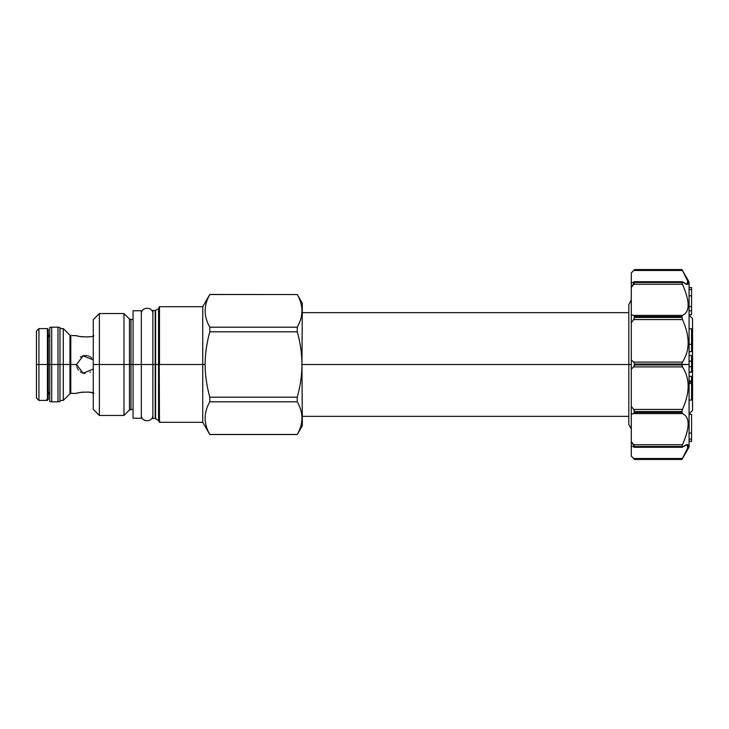 <?xml version="1.0" encoding="UTF-8"?>
<svg xmlns="http://www.w3.org/2000/svg" width="729" height="729" viewBox="0 0 729 729"><rect width="100%" height="100%" fill="white"/><g stroke="black" fill="none" stroke-linecap="round" stroke-linejoin="round"><path stroke-width="1.09" d="M46.61 399.592L48.26 399.592L48.26 329.408L47.431 328.579L38.929 328.579L38.929 364.5L38.929 328.579L36.45 331.057L36.45 397.943L38.929 400.421L47.431 400.421L47.431 364.5L47.431 400.421M163.934 364.5L173.019 364.5L163.934 364.5M49.745 330.155L49.745 401.524L51.723 401.825L51.723 364.5L51.723 401.825L58.001 401.825L58.001 364.5L58.001 401.825L59.978 401.524L59.978 364.5L49.745 364.5L63.286 364.5L63.286 328.579L69.966 335.258L69.966 364.5L63.286 364.5L63.286 328.579L59.978 328.579L59.978 364.5L69.966 364.5L63.286 364.5L63.286 400.421L63.286 364.5L69.966 364.5L69.966 393.742L70.786 393.396L70.786 364.5L70.786 393.396L76.499 393.396C75.989 392.557 90.925 391.054 93.923 393.223C90.925 391.054 75.989 392.557 76.499 393.396M76.499 335.604C75.989 336.443 90.925 337.946 93.923 335.777C90.925 337.946 75.989 336.443 76.499 335.604L70.786 335.604L70.786 364.5L76.499 364.5L70.786 364.5L76.499 364.5L83.161 355.807L93.257 359.944L83.161 355.807L76.499 364.5L69.966 364.5L69.966 393.742L63.286 400.421L59.978 400.421L59.978 364.5L63.286 364.5L49.745 364.5L49.745 398.845M80.099 336.516L82.386 336.862M92.984 392.967L92 392.721M90.906 392.494L89.612 392.266M93.257 369.056L83.161 373.193L76.499 364.5L83.161 373.193L93.257 369.056M38.929 364.5L36.45 364.5L38.929 364.5L38.929 400.421L38.929 364.5L48.26 364.5L47.431 364.5L47.431 328.579L47.431 364.5L38.929 364.5M158.986 307.201L158.986 421.799L158.986 307.201L159.478 306.699L159.478 364.5L205.131 364.5C205.168 375.162 206.726 386.06 209.797 397.177L297.268 397.177L297.268 401.797L297.268 397.177C300.348 386.06 301.906 375.162 301.943 364.5L302.325 303.237L297.268 294.534C303.483 305.424 303.483 316.313 297.268 327.203L297.268 331.823C300.348 342.94 301.906 353.838 301.943 364.5L302.325 306.371M95.071 364.5L129.452 364.5L129.452 319.038L129.452 364.5L123.976 364.5L123.976 313.552L123.976 415.448L123.976 364.5L93.257 364.5L99.372 364.5L99.372 313.552L99.372 415.448L99.372 364.5L95.071 364.5M69.966 335.258L69.966 364.5L70.786 364.5L70.786 335.604L69.966 335.258M93.257 403.31L93.257 319.666L99.372 313.552L123.976 313.552L129.452 319.038L133.061 319.666L133.061 364.5L130.974 364.5L133.061 364.5L130.974 364.5L130.974 319.666L130.974 364.5L133.061 364.5L130.974 364.5L133.061 364.5L130.974 364.5L130.974 409.334L130.974 364.5L155.186 364.5L155.186 310.499L155.186 364.5L141.317 364.5L152.871 364.5L141.317 364.5L152.871 364.5L141.317 364.5L150.73 364.5L141.317 364.5L150.73 364.5L141.317 364.5L147.422 364.5L141.317 364.5L141.317 318.017M136.359 364.5L138.009 364.5L136.359 364.5M123.812 364.5L129.452 364.5L129.452 409.962L129.452 364.5L130.974 364.5L123.812 364.5M48.26 364.5L52.388 364.5L48.26 364.5M80.336 357.128L80.919 356.754L80.336 357.128M81.967 356.217L82.705 355.943L81.967 356.217M83.972 355.634L85.02 355.515L83.972 355.634M86.004 355.515L87.216 355.661L86.004 355.515M88.273 355.943L88.965 356.199L88.273 355.943M89.931 356.672L90.432 356.973L89.931 356.672M91.189 357.529L91.79 358.067L91.189 357.529M77.93 336.014L78.686 336.206M79.971 336.488L81.183 336.698M88.856 336.834L89.612 336.734M76.499 364.536L76.645 366.122L76.499 364.536M76.992 367.452L77.447 368.528L76.992 367.452M78.021 369.512L78.532 370.195L78.021 369.512M80.336 371.872L80.919 372.246L80.336 371.872M81.958 372.774L82.751 373.075L81.958 372.774M83.981 373.376L85.02 373.485L83.972 373.366M89.931 372.328L90.432 372.027L89.931 372.328M83.124 392.065L82.386 392.138M81.183 392.302L78.686 392.794M111.081 364.5L111.665 364.5L111.081 364.5M159.478 422.301L158.986 310.508L159.478 422.301L202.744 422.301L202.744 364.5L205.131 364.5C205.168 353.838 206.726 342.94 209.797 331.823L297.268 331.823C300.348 342.94 301.906 353.838 301.943 364.5L302.325 425.763L297.268 434.52L209.797 434.52L202.744 422.301L202.744 364.5L159.478 364.5L159.478 306.699L202.744 306.699L202.744 364.5L205.131 364.5C205.168 353.838 206.726 342.94 209.797 331.823L297.268 331.823L297.268 327.203L209.797 327.203L209.797 331.823L209.797 327.203L297.268 327.203C303.483 316.313 303.483 305.424 297.268 294.534L209.797 294.534C203.591 305.424 203.591 316.313 209.797 327.203C203.591 316.313 203.591 305.424 209.797 294.534L297.268 294.534L209.797 294.48L202.744 306.699L202.744 364.5L205.131 364.5C205.168 375.162 206.726 386.06 209.797 397.177L297.268 397.177C300.348 386.06 301.906 375.162 301.943 364.5L302.325 422.629M93.257 325.69L93.257 409.334L99.372 415.448L123.976 415.448L129.452 409.962L133.061 409.334M152.871 400.668L152.871 364.5L155.186 364.5L155.186 418.501L155.186 364.5L158.567 364.5L158.986 307.957M152.871 328.332L152.871 364.5L155.596 364.5L155.596 310.39L158.567 308.677L158.567 364.5L155.596 364.5L158.567 364.5L155.596 364.5L155.596 310.39L152.871 310.499L152.871 364.5L155.186 364.5L152.871 364.5L155.186 364.5L152.871 364.5L155.186 364.5L152.871 364.5L152.871 418.501L155.596 418.61L155.596 364.5L158.567 364.5L158.567 420.323L158.986 364.5L155.596 364.5L158.567 364.5L155.596 364.5L158.567 364.5L155.596 364.5L158.567 364.5L155.596 364.5L155.596 418.61L158.986 421.043M209.797 434.52L297.268 434.466C303.483 423.576 303.483 412.687 297.268 401.797C303.483 412.687 303.483 423.576 297.268 434.466L209.797 434.466C203.591 423.576 203.591 412.687 209.797 401.797L209.797 397.177L209.797 401.797L297.268 401.797L209.797 401.797C203.591 412.687 203.591 423.576 209.797 434.466L209.797 434.52M159.833 421.453C159.068 422.219 159.068 422.219 159.833 421.453M689.078 315.119L692.55 318.591L692.55 364.5L691.557 364.5L692.55 364.5L692.55 318.591L692.55 410.409L689.078 413.881L689.078 414.345L691.557 414.345L691.557 441.346L689.078 441.346L691.557 441.346L689.078 441.291L691.557 441.291L691.557 439.086L689.078 439.086L691.557 439.086L691.557 433.072L689.078 433.072L691.557 433.072L691.557 414.345L689.078 414.345M691.557 364.5L692.55 364.5L691.557 364.5M689.078 441.446L691.557 441.446L689.078 441.446L689.078 281.932L682.453 270.477C690.035 283.663 690.035 287.463 682.453 281.868L681.934 282.023L682.453 284.274C690.035 301.524 690.035 311.903 682.453 315.402L681.934 316.605L682.453 319.566C690.035 336.26 690.035 350.439 682.453 362.094L681.934 364.017L682.453 366.906C690.035 378.561 690.035 392.74 682.453 409.434L681.934 411.557L682.453 413.598C690.035 417.097 690.035 427.476 682.453 444.726L681.934 446.494L682.453 447.132C690.035 441.537 690.035 445.337 682.453 458.523L681.934 459.452L682.453 458.523L633.683 458.523L631.287 456.035L634.585 459.452L633.683 458.523L682.453 458.523L681.934 459.452L634.585 459.452L681.934 459.452L687.666 448.053L687.082 444.59L682.453 447.132M689.078 364.5L634.585 364.983L633.683 366.906L682.453 366.906L633.683 366.906L631.287 369.084L631.287 414.236L631.287 406.299L633.683 409.434L634.585 412.395L681.934 412.395L681.934 411.557L634.585 411.557L633.683 409.434L682.453 409.434L668.119 409.434L682.453 409.434L681.934 411.557L634.585 411.557L633.683 413.598L631.287 414.236L631.287 441.482L633.683 444.726L682.453 444.726C690.035 427.476 690.035 417.097 682.453 413.598L633.683 413.598L634.585 412.395L681.934 412.395L682.453 413.598L633.683 413.598L631.287 414.236L631.287 446.066L634.585 446.977L631.287 446.066L631.287 456.154L634.585 459.452L681.934 459.452L689.078 447.068L689.078 364.5L634.585 364.017L633.683 366.906L631.287 369.084L631.287 322.701L633.683 319.566L682.453 319.566C690.035 336.26 690.035 350.439 682.453 362.094L681.934 364.017L634.585 364.017L634.585 364.983L681.934 364.983L682.453 366.906L668.119 366.906L682.453 366.906C690.035 378.561 690.035 392.74 682.453 409.434L633.683 409.434L631.287 406.299L631.287 314.764L633.683 315.402L682.453 315.402L681.934 316.605L634.585 316.605L633.683 315.402L682.453 315.402C690.035 311.903 690.035 301.524 682.453 284.274L633.683 284.274L631.287 287.518L631.287 282.934L634.585 282.023L631.287 282.934L631.341 272.901M631.369 272.874L634.585 269.548L681.934 269.548L682.453 270.477L633.683 270.477L634.585 269.548L631.287 272.965L633.683 270.477L631.287 272.965L633.683 270.477L682.453 270.477L687.666 280.947L687.082 284.41L682.453 281.868L634.585 282.023L631.287 287.518L631.287 314.764L633.683 315.402L634.585 317.443L681.934 317.443L682.453 319.566L633.683 319.566L634.585 317.443L681.934 317.443L681.934 316.605L634.585 316.605L633.683 319.566L631.287 322.701L631.287 282.934M686.08 312.668L686.618 311.812M687.101 310.818L687.502 309.697M684.832 290.051L684.549 289.304M683.073 285.695L682.718 284.875M683.109 457.356L683.984 455.771M686.581 450.695L687.028 449.702M687.511 448.49L687.811 447.588M686.162 435.076L686.581 433.664L686.162 435.076M687.092 431.732L687.502 429.882L687.092 431.732M631.287 359.916L633.683 362.094L634.585 364.017L633.683 362.094L682.453 362.094L633.683 362.094L631.287 359.916M691.557 380.948L689.078 380.948L691.557 380.948L691.557 376.364L689.078 376.364L691.557 376.364L691.557 400.084L689.078 400.084L691.557 400.084L691.557 383.509L689.078 383.509L691.557 383.509L691.557 382.069L689.078 382.069L691.557 382.069M688.012 282.187L687.802 281.376M687.502 280.474L687.073 279.417M686.445 278.004L685.989 277.047M687.11 310.8L687.483 309.734M668.119 315.402L682.453 315.402L668.119 315.402M668.119 362.094L682.453 362.094L668.119 362.094M688.112 423.294L688.012 421.9M681.934 446.977L681.934 446.494L634.585 446.494L633.683 444.726L682.453 444.726L681.934 446.494L634.585 446.494L634.585 446.977L681.934 446.977L633.683 447.132M682.453 281.868L634.585 282.023L634.585 282.506L681.934 282.506L682.453 284.274L633.683 284.274L634.585 282.506L681.934 282.506L681.934 282.023M689.078 372.246L691.557 372.246L689.078 372.246M689.078 355.524L691.557 355.524L691.557 372.246L689.078 372.063L691.557 372.063L691.557 366.632L689.078 366.632L691.557 366.632L691.557 361.247L689.078 361.247L691.557 361.247L689.078 361.101L691.557 361.101L691.557 355.524L689.078 355.524M689.078 351.633L691.557 351.633L689.078 351.633M689.078 328.77L691.557 328.77L691.557 351.633L691.557 344.343L689.078 344.343L691.557 344.343L691.557 328.77L689.078 328.77M691.557 306.599L691.557 314.655L689.078 314.655L691.557 314.655L689.078 314.582L691.557 314.582L691.557 310.8L689.078 310.8L691.557 310.8L691.557 295.792L691.557 306.599L689.078 306.599L691.557 306.599M691.557 289.495L691.557 295.792L689.078 295.792L691.557 295.792L691.557 289.495L689.078 289.495L691.557 289.495L691.557 287.554L691.557 289.495M689.078 287.554L691.557 287.554L689.078 287.554M141.317 409.334L141.317 364.5L141.317 418.255L133.061 418.255L133.061 364.5L141.317 364.5L139.658 364.5L141.317 364.5L141.317 310.745L133.061 310.745L133.061 410.983M54.866 364.5L52.889 364.5L54.866 364.5M58.994 364.5L49.745 364.5L49.745 327.476L51.723 327.175L51.723 364.5L51.723 327.175L58.001 327.175L58.001 364.5L58.001 327.175L59.978 327.476L59.978 364.5L58.994 364.5M631.287 364.5L301.943 364.5L631.287 364.5M130.974 364.5L133.061 364.5L130.974 364.5M159.97 364.5L175.498 364.5L159.97 364.5M634.585 269.548L681.934 269.548L634.585 269.548M631.287 446.066L631.287 441.482L634.585 446.977M634.585 282.023L633.683 281.868M48.26 399.592L48.26 329.408M49.745 337.454L48.26 334.283M49.745 391.546L48.26 394.717M682.116 447.296L634.266 447.296M634.266 281.704L682.116 281.704M141.317 415.12L141.317 415.111C140.97 422.574 153.218 422.574 152.871 415.111L152.871 415.12M152.871 313.88L152.871 313.889C153.218 306.426 140.97 306.426 141.317 313.889L141.317 313.88M631.287 299.892L628.808 304.649L628.808 424.351L631.287 429.108M302.325 312.65L628.808 312.65M302.325 416.35L628.808 416.35"/></g></svg>

